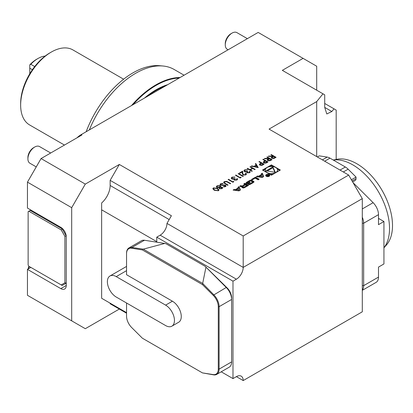 <?xml version="1.0" encoding="UTF-8"?>
<svg xmlns="http://www.w3.org/2000/svg" width="413" height="413" viewBox="0 0 413 413"><rect width="100%" height="100%" fill="white"/><g stroke="black" fill="none" stroke-linecap="round" stroke-linejoin="round"><path stroke-width="0.62" d="M126.548 303.003L126.548 316.146A10.97 6.334 -120 0 0 131.654 327.514L142.382 338.211L202.458 372.898L213.185 374.586A10.97 6.334 -120 0 0 218.291 369.114L218.291 306.678A10.97 6.334 -120 0 0 213.185 295.31L202.458 284.609L142.382 249.927L131.654 248.239A10.97 6.334 -120 0 0 126.548 253.711L126.548 274.712L172.417 301.196L165.613 305.124L116.234 276.617A12.514 7.222 -120 0 0 109.977 275.992A12.514 7.222 -120 0 0 108.056 286.023A12.514 7.222 -120 0 0 116.234 297.045L165.613 325.558A12.514 7.222 -120 0 0 171.87 326.177A12.514 7.222 -120 0 0 173.785 316.151A12.514 7.222 -120 0 0 165.613 305.124M266.855 157.157L267.283 156.909L272.043 159.661L269.947 160.796L267.779 160.652L267.237 159.945L268.176 158.933L264.227 158.675L264.754 158.37L269.054 158.427L266.855 157.157M258.915 161.741L259.343 161.493L264.103 164.245L262.012 165.37L259.896 165.2L259.349 164.498L259.638 163.951L261.114 163.011L258.915 161.741M249.994 166.888L250.423 166.64L255.188 169.392L254.759 169.64L252.808 168.509L250.361 169.924L252.317 171.049L251.889 171.297L247.124 168.545L247.552 168.297L249.875 169.64L252.317 168.23L249.994 166.888M247.418 172.593L249.122 172.474L249.813 171.225L250.211 171.947L249.617 172.753L246.989 172.84L246.561 171.953L244.511 171.689L243.887 170.812L244.62 169.851L247.614 169.743L245.1 170.141L244.522 170.868L244.894 171.421L247.372 171.158L247.857 171.436L247.418 172.593L247.165 172.231L247.418 172.593M249.55 171.989L249.385 171.472M243.35 174.689L245.348 174.647L245.823 174.023L245.353 173.377L245.781 173.13L246.463 174.064L245.818 174.947L242.963 174.957L242.214 173.414L242.137 171.994L239.917 173.274L239.432 172.99L242.668 171.121L242.792 173.326L243.35 174.844L245.348 174.647M238.146 173.728L238.575 173.486L243.34 176.232L242.911 176.48L238.146 173.728M240.165 177.502L240.898 177.079L241.104 177.523L240.221 178.034L235.462 175.282L235.885 175.035L240.165 177.662L240.898 177.079M234.775 179.892L236.479 179.769L237.17 178.524L237.568 179.247L236.974 180.047L234.347 180.14L233.918 179.252L231.869 178.989L231.244 178.111L231.977 177.151L234.971 177.043L232.457 177.435L231.879 178.168L232.251 178.721L234.729 178.457L235.214 178.736L234.775 179.892L234.522 179.531L234.775 179.892M236.907 179.288L236.742 178.772M232.834 181.735L233.567 181.312L233.773 181.756L232.896 182.262L228.131 179.516L228.559 179.268L232.834 181.89L233.567 181.312M226.732 181.343L230.697 183.532L230.268 183.78L226.763 181.777L224.749 181.89L224.522 182.949L228.069 185.05L227.64 185.298L224.765 183.635L223.634 182.443L224.233 181.622L226.732 181.343L230.557 183.609M224.311 182.577L224.522 183.104L227.935 185.127M220.501 185.267L219.995 184.539L220.573 183.733L223.061 183.501L222.901 183.873L221.063 184.017L220.63 184.585L220.934 185.024L224.62 185.06L225.612 185.323L226.071 185.953L225.55 186.645L223.474 186.913L223.567 186.521L225.111 186.335L225.204 185.582L220.501 185.267M225.431 185.989L225.204 185.582M216.309 186.8L217.052 185.767L220.134 185.685L220.671 186.428L220.501 186.986L222.204 187.166L222.659 187.838L222.029 188.679L219.442 188.746L219.122 187.776L216.939 187.579L216.304 186.686M243.2 235.968L348.686 175.066L362.299 198.643L243.2 267.402L243.2 235.968L119.331 164.457L110.147 180.367L110.147 185.478A15.88 9.169 -60 0 1 101.639 202.969L101.639 298.269L126.548 312.651M316.699 90.194L316.699 66.225L303.09 58.367L282.332 70.349L322.976 93.818L316.699 101.588L269.059 129.093L348.686 175.066M271.424 164.88L262.487 170.037L271.424 175.2L280.36 170.037L271.424 164.88L271.424 165.665L269.741 166.635M233.087 190.073L238.936 190.894L240.474 190.006L239.05 186.63L237.94 187.27L238.229 187.956L235.384 189.598L234.197 189.433L233.087 190.073M242.668 187.796A1.002 0.578 0 0 0 243.918 187.879A7.129 4.115 0 0 0 245.146 187.311L248.497 185.375L244.857 183.274L243.809 183.878L244.811 184.461L242.354 185.881A0.64 0.372 0 0 1 241.45 185.881L240.898 185.561L239.85 186.17L240.402 186.49A1.002 0.578 0 0 0 241.651 186.568A7.129 4.115 0 0 0 242.431 186.237L242.519 186.289A7.129 4.115 0 0 0 241.946 186.738A1.002 0.578 0 0 0 241.791 187.048A1.002 0.578 0 0 0 242.085 187.461L242.668 187.796M248.373 184.503A1.002 0.578 0 0 0 249.622 184.585A7.129 4.115 0 0 0 250.851 184.017L252.859 182.856A7.129 4.115 0 0 0 253.84 182.148A1.002 0.578 0 0 0 253.995 181.839A1.002 0.578 0 0 0 253.706 181.426L251.698 180.269A1.002 0.578 0 0 0 250.448 180.187A7.129 4.115 0 0 0 249.22 180.755L247.211 181.916A7.129 4.115 0 0 0 246.231 182.623A1.002 0.578 0 0 0 246.076 182.933A1.002 0.578 0 0 0 246.37 183.346L247.552 184.028L250.242 182.479L249.72 182.174L248.084 183.124L247.79 182.954A0.64 0.372 0 0 1 247.599 182.691A0.64 0.372 0 0 1 247.79 182.432L250.113 181.09A0.64 0.372 0 0 1 251.016 181.09L252.286 181.818A0.64 0.372 0 0 1 252.472 182.081A0.64 0.372 0 0 1 252.286 182.345L249.958 183.682A0.64 0.372 0 0 1 249.209 183.749L248.373 184.503M252.307 179.82L255.213 178.142L258.12 179.82L259.168 179.216L255.528 177.115L251.574 179.397L252.307 179.82M266.292 176.289A2.024 1.167 0 0 0 268.496 176.542A2.024 1.167 0 0 0 269.746 175.463A2.024 1.167 0 0 0 267.722 174.296A2.024 1.167 0 0 0 265.704 175.463A2.024 1.167 0 0 0 266.292 176.289M258.626 176.181L257.438 176.01L256.328 176.656L262.178 177.476L263.716 176.588L262.291 173.212L261.181 173.852L261.47 174.539L258.626 176.181L258.626 176.965L257.438 176.8L257.438 176.01M214.264 190.269L212.814 188.71L213.407 187.874L217.501 188.4L218.998 189.954L218.415 190.765L214.264 190.269M255.797 163.538L258.244 167.632L251.28 166.15L251.744 165.881L253.974 166.356L256.132 165.107L255.332 163.811L255.797 163.538L258.223 167.626M262.823 159.485L263.251 159.237L268.016 161.989L265.92 163.114L263.804 162.944L263.257 162.242L263.546 161.695L265.022 160.755L262.823 159.485M270.887 154.829L271.31 154.581L276.075 157.332L273.979 158.468L271.811 158.324L271.269 157.616L272.208 156.604L268.259 156.346L268.786 156.042L272.735 156.3L273.081 156.099L270.887 154.829M85.305 184.1L71.692 207.677L27.454 182.138L41.068 158.561L85.305 184.1L119.331 164.457M30.856 267.402L27.454 269.369L27.454 295.3L71.692 320.844L71.692 207.677M71.692 320.844L85.305 328.702L119.331 309.053L110.147 303.751L126.548 313.219M110.147 303.183L110.147 303.751M123.621 79.198L72.931 49.932A43.313 25.007 120 0 0 51.274 52.079A43.313 25.007 120 0 0 20.65 105.124A43.313 25.007 120 0 0 29.622 124.953L64.449 145.061M27.454 269.369L60.804 288.62A7.697 4.445 -120 0 0 64.655 289.002A7.697 4.445 -120 0 0 66.25 285.481L66.25 236.757A7.697 4.445 -120 0 0 60.804 227.326L27.454 208.069L27.454 182.138M20.65 105.124L20.65 103.555A41.388 23.897 -60 0 1 49.916 52.864L51.274 52.079M179.185 78.036A76.612 44.232 120 0 0 132.986 104.706M180.099 77.505A76.999 44.454 120 0 0 131.525 105.552M184.079 75.207L174.167 69.482A76.999 44.454 120 0 0 162.959 66.008A76.999 44.454 120 0 0 89.327 129.914M162.959 66.008L159.743 65.713A75.6 43.644 120 0 0 86.162 131.742M41.068 158.561L81.903 134.984L81.222 134.592L258.171 32.431L303.09 58.367M76.973 137.834A19.251 11.115 -60 0 1 81.222 134.592M322.976 93.818L324.711 94.814L324.711 107.39L326.802 113.967L331.851 111.515L334.014 108.836L336.182 110.085L336.182 159.433M316.699 101.588L316.699 156.599M205.173 266.354L227.15 287.907A9.623 5.555 60 0 1 231.631 297.876L231.631 299.446A11.549 6.67 -120 0 0 226.257 287.484L205.173 266.354L166.098 243.794L164.756 243.443L143.275 249.153L202.675 283.447L205.942 267.216M110.147 180.367L171.4 215.731L166.976 223.397A9.623 5.555 -60 0 1 160.167 235.183L156.764 237.15L232.989 281.155L232.989 378.602L221.213 371.803M156.764 237.15L156.764 241.646L101.639 209.819M232.989 281.155L236.391 279.193A9.623 5.555 120 0 0 243.2 267.402L166.976 223.397M236.391 376.641L243.2 380.569A9.623 5.555 120 0 0 241.207 376.16A9.623 5.555 120 0 0 236.391 376.641L232.989 378.602M243.2 380.569L362.299 311.805L362.299 198.643M324.711 103.462L334.014 108.836M362.299 217.223A11.549 6.67 60 0 1 363.662 223.221L363.662 285.657A11.549 6.67 60 0 1 362.299 290.081M378.499 218.467A3.851 2.225 60 0 1 379.175 218.761L378.499 219.153M352.093 180.961L356.037 178.679A3.851 2.225 60 0 1 355.242 180.445L352.656 181.937M317.349 156.971L319.285 155.851L327.194 157.095A11.549 6.67 60 0 1 329.987 158.138L345.34 167.002A11.549 6.67 60 0 1 348.133 169.185L356.037 177.069L351.396 179.753M356.037 178.679L356.037 177.069M362.299 223.221L363.662 223.221L378.499 214.652L378.499 224.651L383.94 221.507L379.175 218.761M362.299 290.344L376.104 282.378A11.549 6.67 -120 0 0 378.499 277.087L378.499 267.092L383.94 263.948L383.94 221.507M378.499 214.652A11.549 6.67 -120 0 0 373.125 202.69L353.11 182.722M171.87 326.177L178.674 322.248A12.514 7.222 -120 0 0 180.595 312.223A12.514 7.222 -120 0 0 172.417 301.196M164.756 243.443L144.442 240.252A11.549 6.67 -120 0 0 141.463 240.722L128.939 247.95A11.549 6.67 60 0 1 131.923 247.48L143.275 249.153M126.548 253.711L126.548 253.241A11.549 6.67 60 0 1 128.939 247.95M202.675 283.447L213.733 294.712A11.549 6.67 60 0 1 219.107 306.678L219.107 369.114A11.549 6.67 60 0 1 216.717 374.4A11.549 6.67 60 0 1 213.733 374.87L202.458 372.898M216.717 374.4L229.236 367.167A11.549 6.67 -120 0 0 231.631 361.881L231.631 297.876M142.717 249.173L142.382 249.927M202.938 283.943L202.458 284.609M30.815 64.294L29.772 64.877A24.062 13.892 -60 0 1 36.576 59.307L37.934 58.522A25.988 15.002 120 0 0 30.815 64.294L34.718 66.55M37.934 58.522A25.988 15.002 120 0 1 45.058 56.07L45.11 56.096M32.384 69.72L29.772 68.207L29.772 73.777M29.772 65.146L29.772 68.207M30.856 210.036L30.18 210.429L62.167 228.895L62.554 228.673M66.25 236.757L66.25 283.122L62.167 285.481L61.201 284.924L64.887 282.797L64.887 236.293L61.201 229.912L28.817 211.213L28.136 211.606L28.136 265.048L28.817 266.225L61.201 284.924M28.817 211.213L30.18 210.429M61.201 229.912L62.167 228.895L66.199 235.885M66.209 235.978L64.887 236.293M66.25 283.122L64.887 282.797M247.377 38.662L236.886 32.606A9.623 5.555 120 0 0 232.075 33.081A9.623 5.555 120 0 0 225.271 44.872A9.623 5.555 120 0 0 225.291 45.507A9.623 5.555 120 0 0 227.264 49.276L228.131 49.777M232.075 33.081L230.95 33.732A8.033 4.636 120 0 0 225.271 43.572L225.271 44.872M50.691 153.006L39.519 146.553A9.623 5.555 120 0 0 34.707 147.033A9.623 5.555 120 0 0 27.903 158.819A9.623 5.555 120 0 0 27.924 159.459A9.623 5.555 120 0 0 29.896 163.228L36.256 166.898M34.707 147.033L33.582 147.684A8.033 4.636 120 0 0 27.903 157.518L27.903 158.819M29.261 266.483A9.623 5.555 120 0 0 28.373 268.837M28.941 266.297A8.033 4.636 120 0 0 28.069 269.018M333.26 160.027L336.874 159.289A50.427 29.116 60 0 1 382.066 190.372A50.427 29.116 60 0 1 386.387 245.048L383.94 247.815M383.94 247.764A51.976 30.01 -120 0 0 378.757 192.282A51.976 30.01 -120 0 0 333.301 160.053M265.533 169.067L263.169 170.43M279.678 170.43L277.314 169.067M273.107 166.635L271.424 165.665M269.741 174.224A6.128 3.536 0 0 0 273.107 174.224M277.314 171.798A6.128 3.536 0 0 0 277.551 170.827L277.551 170.037A6.128 3.536 0 0 0 271.424 166.501A6.128 3.536 0 0 0 265.296 170.037A6.128 3.536 0 0 0 267.087 172.541A6.128 3.536 0 0 0 273.767 173.305A6.128 3.536 0 0 0 277.551 170.037M265.296 170.037L265.296 170.827A6.128 3.536 0 0 0 265.533 171.798M275.332 172.293L272.854 166.955L266.086 170.863L275.332 172.293M274.939 172.236L272.854 167.74L272.854 166.955M272.854 167.74L267.154 171.028M239.148 190.13L236.308 189.727L238.456 188.488L239.148 190.775M238.951 190.883L236.308 190.512L236.308 189.727M236.308 189.851L235.384 190.383L234.181 190.223M234.197 190.217L234.197 189.433M235.384 190.383L235.384 189.598M238.229 188.617L238.229 187.956M240.206 190.161L239.05 187.414L238.208 187.9M239.05 187.414L239.05 186.63M242.049 187.435A7.129 4.115 0 0 1 242.519 187.074L242.519 186.289M241.393 186.635L240.542 186.552M240.898 186.346L240.898 185.561M243.009 186.289L242.539 186.557M244.811 185.246L244.811 184.461M247.815 185.767L244.857 184.059L244.491 184.275M244.857 184.059L244.857 183.274M246.716 185.556L245.492 184.854L243.035 186.273A0.64 0.372 0 0 0 242.844 186.531A0.64 0.372 0 0 0 243.035 186.795L243.35 186.975A0.64 0.372 0 0 0 244.253 186.975L246.716 185.556L246.716 186.346L244.372 187.698M242.844 186.531L242.844 187.321A0.64 0.372 0 0 0 243.035 187.579L243.035 186.795M243.964 187.858A0.64 0.372 0 0 1 243.35 187.765L243.035 187.579M249.209 183.749L248.977 184.668M249.209 184.539A0.64 0.372 0 0 0 249.669 184.565M252.472 182.081L252.472 182.866A0.64 0.372 0 0 1 252.286 183.129L250.077 184.404M247.599 182.691L247.599 183.475A0.64 0.372 0 0 0 247.79 183.739L247.79 182.954M248.084 183.723L248.084 183.124M249.72 182.778L249.72 182.174M249.994 181.157A7.129 4.115 0 0 0 249.22 181.544L247.211 182.701A7.129 4.115 0 0 0 246.329 183.32M253.742 182.236A1.002 0.578 0 0 0 253.706 182.216L251.698 181.054A1.002 0.578 0 0 0 250.448 180.977A7.129 4.115 0 0 0 250.402 180.992M258.486 179.609L255.528 177.9L252.255 179.789M255.528 177.9L255.528 177.115M266.566 176.134A1.637 0.945 0 0 0 268.352 176.341A1.637 0.945 0 0 0 269.359 175.463A1.637 0.945 0 0 0 267.722 174.518A1.637 0.945 0 0 0 266.086 175.463A1.637 0.945 0 0 0 266.566 176.134M269.627 175.861A2.024 1.167 0 0 0 269.359 175.566M266.086 175.566A2.024 1.167 0 0 0 265.822 175.861M267.505 176.031L267.505 175.561L267.578 176.077L269.219 175.685L267.469 174.678L268.063 175.226L267.83 175.36L266.199 175.411L267.505 175.561L267.578 176.077M268.832 175.675L267.676 175.783L268.264 175.344L268.832 175.907M259.55 176.434L258.626 176.965M261.47 175.2L261.47 174.539M263.448 176.743L262.291 173.997L261.45 174.482M262.291 173.997L262.291 173.212M262.389 176.707L259.55 176.31L261.697 175.071L262.389 177.358M262.193 177.466L259.55 177.094L259.55 176.31M212.814 188.787L213.407 187.874M213.407 188.029L217.501 188.4M217.501 188.555L218.993 190.032M213.475 188.829L214.693 190.176L217.909 190.646L218.317 189.975M217.909 190.491L218.322 189.897L217.073 188.648L213.882 188.163L213.469 188.751L214.693 190.021L217.909 190.646M216.309 186.96L217.052 185.767M217.052 185.927L220.134 185.685M220.134 185.845L220.666 186.511M222.204 187.166L220.501 186.986M222.204 187.321L222.653 187.92M216.975 186.841L217.357 187.481L219.525 187.388L220.072 186.573M219.608 188.152L219.886 188.664L221.564 188.54L221.771 187.564M219.886 188.664L221.564 188.38L221.771 187.409L222.024 187.869M221.771 187.409L220.021 187.507L219.597 188.07L219.886 188.509M217.357 187.326L219.525 187.234L220.077 186.49L219.69 185.927L217.537 186.051L216.97 186.764L217.357 187.481M220 184.616L220.573 183.733M220.573 183.893L223.061 183.656M220.635 184.663L220.934 185.024M220.934 185.179L221.575 185.194M221.575 185.349L224.62 185.06M224.62 185.215L225.612 185.323M225.612 185.483L226.066 186.031M223.51 186.913L223.567 186.521M223.567 186.676L225.111 186.335M225.111 186.49L225.204 185.742M224.305 182.66L224.522 183.104M223.639 182.52L224.233 181.622M224.233 181.777L226.732 181.498M233.567 181.467L233.717 181.787M228.265 179.593L228.559 179.268M228.559 179.423L232.834 181.89M234.775 180.053L236.479 179.769M236.479 179.929L236.742 178.932M236.814 178.886L237.17 178.524M237.17 178.684L237.563 179.325M231.249 178.189L231.977 177.151M231.977 177.306L234.971 177.203M231.884 178.251L232.251 178.721M232.251 178.875L234.729 178.457M234.729 178.612L235.085 178.819M240.898 177.239L241.047 177.559M235.596 175.36L235.885 175.035M235.885 175.195L240.165 177.662M238.286 173.811L238.575 173.486M238.575 173.641L243.2 176.315M245.348 174.807L245.812 174.105M245.477 173.465L245.781 173.13M245.781 173.29L246.458 174.141M239.566 173.068L242.668 171.121M242.668 171.276L242.792 173.326M242.792 173.481L243.35 174.844M247.418 172.753L249.122 172.474M249.122 172.629L249.385 171.632M249.457 171.591L249.813 171.225M249.813 171.385L250.206 172.025M243.892 170.889L244.62 169.851M244.62 170.011L247.614 169.903M244.527 170.951L244.894 171.421M244.894 171.576L247.372 171.158M247.372 171.312L247.728 171.519M250.133 166.966L250.423 166.64M250.423 166.8L255.053 169.469M252.183 171.127L250.361 169.924M247.263 168.623L247.552 168.297M247.552 168.458L249.875 169.64M249.875 169.795L252.317 168.23M251.476 166.191L251.744 165.881M251.744 166.036L253.974 166.356M253.974 166.511L256.132 165.107M255.404 163.925L255.797 163.698M254.687 166.506L257.345 167.229L256.39 165.525L254.687 166.506L257.345 167.074M259.049 161.819L259.343 161.493M259.343 161.653L263.969 164.322M259.354 164.581L259.638 163.951M259.638 164.111L261.114 163.011M260.009 164.586L260.319 165.107L262.317 164.87L263.189 164.369L261.599 163.29L259.999 164.503L260.319 164.952L262.317 164.715L263.189 164.209M262.957 159.563L263.251 159.237M263.251 159.392L267.877 162.066M263.262 162.324L263.546 161.695M263.546 161.855L265.022 160.755M263.917 162.33L264.232 162.851L266.225 162.614L267.097 162.108L265.507 161.034L263.907 162.247L264.232 162.696L266.225 162.454L267.097 161.953M266.989 157.234L267.283 156.909M267.283 157.069L271.909 159.738M267.247 160.027L268.176 158.933M264.47 158.69L264.754 158.37M264.754 158.525L268.703 158.628M268.703 158.783L269.054 158.427M267.898 160.048L268.207 160.564L270.236 160.296L271.129 159.785L269.539 158.711L267.887 159.965L268.207 160.404L270.236 160.141L271.129 159.624M271.021 154.906L271.31 154.581M271.31 154.741L275.941 157.41M271.274 157.699L272.208 156.604M268.502 156.362L268.786 156.042M268.786 156.197L272.735 156.3M272.735 156.455L273.081 156.099M271.93 157.72L272.239 158.236L274.268 157.972L275.161 157.456L273.571 156.382L271.919 157.637L272.239 158.081L274.268 157.812L275.161 157.296M165.365 86.012A70.84 40.897 120 0 0 147.348 96.415M167.714 84.66A71.222 41.119 120 0 0 144.457 98.087M66.25 285.481L60.804 288.62M324.711 107.39L331.851 111.515M169.185 219.566L110.147 185.478M160.167 235.183L236.391 279.193M378.499 277.087L363.662 285.657L362.299 285.657M322.377 159.872L327.194 157.095M324.675 161.204L329.987 158.138M340.033 170.068L345.34 167.002M343.317 171.963L348.133 169.185M362.299 208.937L373.125 202.69M144.442 240.252L131.923 247.48L131.654 248.239M231.631 361.881L219.107 369.114L218.291 369.114M231.631 299.446L219.107 306.678L218.291 306.678M227.15 287.907L226.257 287.484L213.185 295.31M213.185 374.586L213.733 374.87M241.946 187.357L241.946 186.738M241.45 186.624L241.45 185.881M242.354 186.273L242.354 185.881M243.35 187.765L243.35 186.975M244.253 187.745L244.253 186.975M249.958 184.451L249.958 183.682M252.286 183.129L252.286 182.345M246.231 183.243L246.231 182.623M247.211 182.701L247.211 181.916M249.22 181.544L249.22 180.755M250.448 180.977L250.448 180.187M251.698 181.054L251.698 180.269M253.706 182.216L253.706 181.426M126.548 270.66L116.234 276.617M242.539 187.048L242.539 186.263M269.359 176.15L269.359 175.463M266.086 176.15L266.086 175.463M267.676 176.124L267.676 175.783M126.548 266.426L109.977 275.992"/></g></svg>

